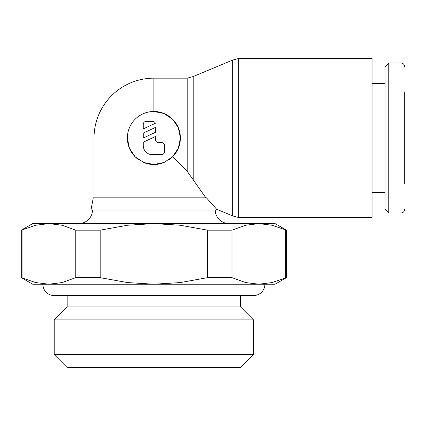 <?xml version="1.0" encoding="UTF-8"?>
<svg xmlns="http://www.w3.org/2000/svg" width="426" height="426" viewBox="0 0 426 426"><rect width="100%" height="100%" fill="white"/><g stroke="black" fill="none" stroke-linecap="round" stroke-linejoin="round"><path stroke-width="0.64" d="M168.707 159.979A26.513 26.513 0 0 0 153.871 111.49L164.074 113.529L172.61 119.243L178.34 127.784L180.39 138.003L178.34 148.211L172.621 156.752L164.085 162.471L153.871 164.516L143.653 162.466L135.111 156.741L129.397 148.205L127.358 138.003A26.513 26.513 0 0 1 153.871 111.49L153.871 78.155L187.206 78.155L193.191 76.552L232.734 60.061L238.72 58.458L372.047 58.458L372.047 217.548L238.72 217.548L232.734 215.939L216.61 209.219L216.754 209.981L90.994 209.986M232.734 60.061L232.734 215.939M172.621 156.752L187.206 171.332L205.907 197.85M193.191 76.552L193.191 179.719M90.994 209.975L93.267 197.85L206.477 197.85L216.61 209.219M228.868 223.528A13.637 13.637 0 0 1 215.236 209.986L92.511 209.986A13.637 13.637 0 0 1 78.874 223.528M404.7 92.549L404.7 183.457M388.752 63.005L400.951 63.005L400.951 213L388.752 213L385.003 209.251L385.003 66.754L388.752 63.005L388.752 213M372.047 83.459L385.003 83.459M385.003 192.547L372.047 192.547M286.448 277.651L272.006 282.576L258.843 284.211L275.084 284.211L286.448 277.651L286.448 230.168L275.084 223.607L32.664 223.607L21.3 230.168L21.3 277.651L32.664 284.211L48.905 284.211L35.736 282.576L21.3 277.651M253.545 319.905L253.545 354.57L240.573 367.542L67.17 367.542L54.203 354.57L54.203 319.905L67.17 306.938L240.573 306.938L253.545 319.905L54.203 319.905M54.203 354.57L253.545 354.57M240.573 295.575L240.573 306.938M67.17 306.938L67.17 295.575M48.905 284.211L153.871 284.211L127.544 282.576L100.174 277.651L75.753 277.651L62.068 282.576L48.905 284.211L42.84 284.211A11.364 11.364 0 0 0 54.203 295.575L253.545 295.575A11.364 11.364 0 0 0 264.908 284.211L258.843 284.211L245.68 282.576L231.994 277.651L207.574 277.651L180.198 282.576L153.871 284.211L258.843 284.211M94.024 197.85L94.024 138.003L127.358 138.003A26.513 26.513 0 0 0 139.041 159.979M164.085 162.471A26.513 26.513 0 0 1 143.663 162.471M143.269 124.365A3.03 3.03 0 0 1 146.299 121.335L152.359 121.335A3.03 3.03 0 0 1 155.389 123.258L143.269 128.913L143.269 124.365M161.449 142.545A3.03 3.03 0 0 1 164.479 145.575L164.479 151.64A3.03 3.03 0 0 1 161.449 154.67L152.359 154.67A9.09 9.09 0 0 1 143.269 145.575L143.269 142.183L155.389 136.528L155.389 139.515A3.03 3.03 0 0 0 158.419 142.545L161.449 142.545M155.389 127.438L155.389 132.348L143.269 138.003L143.269 133.093L155.389 127.438M21.3 230.168L35.736 225.237L48.905 223.607L62.068 225.237L75.753 230.168L100.174 230.168L127.544 225.237L153.871 223.607L180.198 225.237L207.574 230.168L231.994 230.168L245.68 225.237L258.843 223.607L272.006 225.237L286.448 230.168M22.051 277.651L22.051 230.168M285.692 230.168L285.692 277.651M231.994 277.651L231.994 230.168M207.574 230.168L207.574 277.651M100.174 277.651L100.174 230.168M75.753 230.168L75.753 277.651M238.72 58.458L238.72 217.548M187.206 78.155L187.206 171.332M400.951 213C403.209 212.798 404.455 211.546 404.7 209.251M153.871 78.155A59.848 59.848 0 0 0 94.024 138.003M400.951 63.005C403.209 63.202 404.455 64.454 404.7 66.754"/></g></svg>
